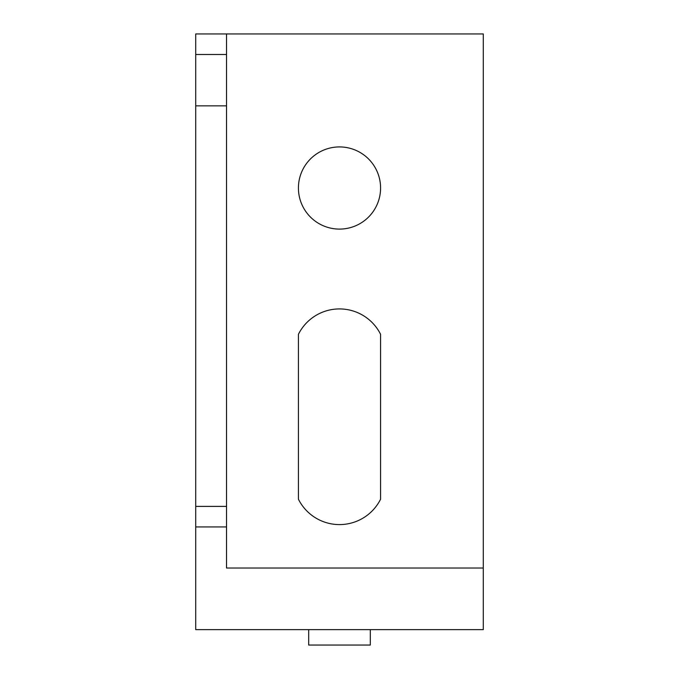 <?xml version="1.0" encoding="UTF-8"?>
<svg xmlns="http://www.w3.org/2000/svg" width="679" height="679" viewBox="0 0 679 679"><rect width="100%" height="100%" fill="white"/><g stroke="black" fill="none" stroke-linecap="round" stroke-linejoin="round"><path stroke-width="1.02" d="M380.579 334.306A45.934 45.934 0 0 0 298.421 334.306L298.421 499.209A45.934 45.934 0 0 0 380.579 499.209L380.579 334.306M339.5 146.927A41.079 41.079 0 0 0 298.421 188.007A41.079 41.079 0 0 0 339.5 229.095A41.079 41.079 0 0 0 380.579 188.007A41.079 41.079 0 0 0 339.5 146.927M308.69 629.645L308.69 645.05L370.31 645.05L370.31 629.645M195.713 506.398L195.713 33.95L483.287 33.95L483.287 568.017L226.523 568.017L226.523 506.398L195.713 506.398L195.713 526.938L226.523 526.938M483.287 568.017L483.287 629.645L195.713 629.645L195.713 526.938M226.523 506.398L226.523 105.848L195.713 105.848M226.523 105.848L226.523 33.95M226.523 54.49L195.713 54.49"/></g></svg>
